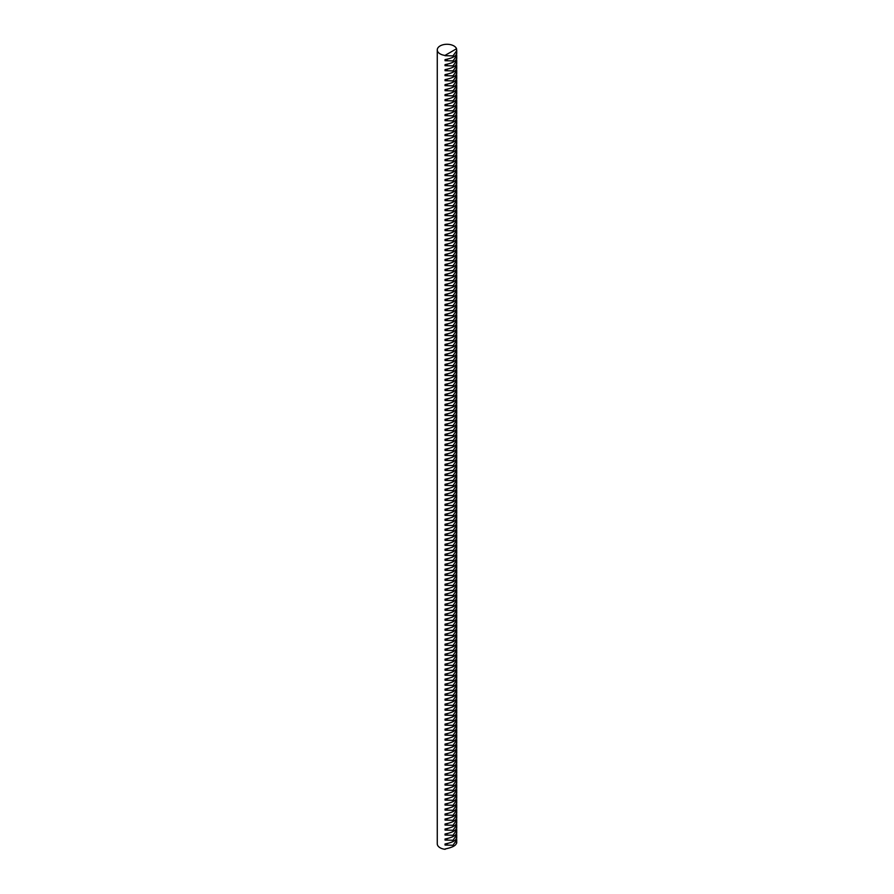 <?xml version="1.0" encoding="UTF-8"?>
<svg xmlns="http://www.w3.org/2000/svg" width="894" height="894" viewBox="0 0 894 894"><rect width="100%" height="100%" fill="white"/><g stroke="black" fill="none" stroke-linecap="round" stroke-linejoin="round"><path stroke-width="1.34" d="M456.599 54.322L456.733 55.64L452.979 60.904L445.033 60.703L445.033 59.641C452.845 58.054 456.678 55.841 456.543 53.003M456.599 64.312L456.733 65.642L452.979 70.905L445.033 70.693L445.033 69.643C452.845 68.045 456.678 65.832 456.543 62.993M456.599 74.303L456.733 75.632L452.979 80.896L445.033 80.683L445.033 79.633C452.845 78.046 456.678 75.822 456.543 72.995M456.599 84.293L456.733 85.623L452.979 90.886L445.033 90.674L445.033 89.623C452.845 88.037 456.678 85.824 456.543 82.986M456.599 94.283L456.733 95.613L452.979 100.877L445.033 100.664L445.033 99.614C452.845 98.027 456.678 95.814 456.543 92.976M456.599 104.274L456.733 105.604L452.979 110.867L445.033 110.655L445.033 109.604C452.845 108.018 456.678 105.805 456.543 102.966M456.599 114.264L456.733 115.594L452.979 120.858L445.033 120.645L445.033 119.595C452.845 118.008 456.678 115.795 456.543 112.957M456.599 124.266L456.733 125.585L452.979 130.848L445.033 130.636L445.033 129.585C452.845 127.998 456.678 125.786 456.543 122.947M456.599 134.256L456.733 135.575L452.979 140.839L445.033 140.637L445.033 139.576C452.845 137.989 456.678 135.776 456.543 132.938M456.599 144.247L456.733 145.577L452.979 150.84L445.033 150.628L445.033 149.577C452.845 147.979 456.678 145.767 456.543 142.928M456.599 154.237L456.733 155.567L452.979 160.831L445.033 160.618L445.033 159.568C452.845 157.97 456.678 155.757 456.543 152.919M456.599 164.228L456.733 165.558L452.979 170.821L445.033 170.609L445.033 169.558C452.845 167.971 456.678 165.759 456.543 162.92M456.599 174.218L456.733 175.548L452.979 180.811L445.033 180.599L445.033 179.549C452.845 177.962 456.678 175.749 456.543 172.911M456.599 184.209L456.733 185.539L452.979 190.802L445.033 190.59L445.033 189.539C452.845 187.952 456.678 185.74 456.543 182.901M456.599 194.199L456.733 195.529L452.979 200.792L445.033 200.58L445.033 199.53C452.845 197.943 456.678 195.73 456.543 192.892M456.599 204.201L456.733 205.519L452.979 210.783L445.033 210.571L445.033 209.52C452.845 207.933 456.678 205.721 456.543 202.882M456.599 214.191L456.733 215.51L452.979 220.773L445.033 220.561L445.033 219.511C452.845 217.924 456.678 215.711 456.543 212.873M456.599 224.182L456.733 225.512L452.979 230.775L445.033 230.563L445.033 229.512C452.845 227.914 456.678 225.701 456.543 222.863M456.599 234.172L456.733 235.502L452.979 240.765L445.033 240.553L445.033 239.503C452.845 237.905 456.678 235.692 456.543 232.853M456.599 244.163L456.733 245.492L452.979 250.756L445.033 250.543L445.033 249.493C452.845 247.906 456.678 245.694 456.543 242.855M456.599 254.153L456.733 255.483L452.979 260.746L445.033 260.534L445.033 259.483C452.845 257.897 456.678 255.684 456.543 252.846M456.599 264.143L456.733 265.473L452.979 270.737L445.033 270.524L445.033 269.474C452.845 267.887 456.678 265.674 456.543 262.836M456.599 274.134L456.733 275.464L452.979 280.727L445.033 280.515L445.033 279.464C452.845 277.878 456.678 275.665 456.543 272.826M456.599 284.136L456.733 285.454L452.979 290.718L445.033 290.505L445.033 289.455C452.845 287.868 456.678 285.655 456.543 282.817M456.599 294.126L456.733 295.445L452.979 300.708L445.033 300.496L445.033 299.445C452.845 297.858 456.678 295.646 456.543 292.807M456.599 304.116L456.733 305.435L452.979 310.699L445.033 310.497L445.033 309.447C452.845 307.849 456.678 305.636 456.543 302.798M456.599 314.107L456.733 315.437L452.979 320.7L445.033 320.488L445.033 319.437C452.845 317.839 456.678 315.627 456.543 312.788M456.599 324.097L456.733 325.427L452.979 330.691L445.033 330.478L445.033 329.428C452.845 327.841 456.678 325.617 456.543 322.79M456.599 334.088L456.733 335.418L452.979 340.681L445.033 340.469L445.033 339.418C452.845 337.831 456.678 335.619 456.543 332.78M456.599 344.078L456.733 345.408L452.979 350.671L445.033 350.459L445.033 349.409C452.845 347.822 456.678 345.609 456.543 342.771M456.599 354.069L456.733 355.399L452.979 360.662L445.033 360.45L445.033 359.399C452.845 357.812 456.678 355.6 456.543 352.761M456.599 364.07L456.733 365.389L452.979 370.652L445.033 370.44L445.033 369.39C452.845 367.803 456.678 365.59 456.543 362.752M456.599 374.061L456.733 375.379L452.979 380.643L445.033 380.431L445.033 379.38C452.845 377.793 456.678 375.581 456.543 372.742M456.599 384.051L456.733 385.37L452.979 390.633L445.033 390.432L445.033 389.382C452.845 387.784 456.678 385.571 456.543 382.733M456.599 394.042L456.733 395.371L452.979 400.635L445.033 400.423L445.033 399.372C452.845 397.774 456.678 395.561 456.543 392.723M456.599 404.032L456.733 405.362L452.979 410.625L445.033 410.413L445.033 409.363C452.845 407.776 456.678 405.552 456.543 402.725M456.599 414.023L456.733 415.352L452.979 420.616L445.033 420.403L445.033 419.353C452.845 417.766 456.678 415.554 456.543 412.715M456.599 424.013L456.733 425.343L452.979 430.606L445.033 430.394L445.033 429.343C452.845 427.757 456.678 425.544 456.543 422.706M456.599 434.003L456.733 435.333L452.979 440.597L445.033 440.384L445.033 439.334C452.845 437.747 456.678 435.534 456.543 432.696M456.599 444.005L456.733 445.324L452.979 450.587L445.033 450.375L445.033 449.324C452.845 447.738 456.678 445.525 456.543 442.686M456.599 453.996L456.733 455.314L452.979 460.578L445.033 460.365L445.033 459.315C452.845 457.728 456.678 455.515 456.543 452.677M456.599 463.986L456.733 465.305L452.979 470.568L445.033 470.367L445.033 469.305C452.845 467.718 456.678 465.506 456.543 462.667M456.599 473.976L456.733 475.306L452.979 480.57L445.033 480.357L445.033 479.307C452.845 477.709 456.678 475.496 456.543 472.658M456.599 483.967L456.733 485.297L452.979 490.56L445.033 490.348L445.033 489.297C452.845 487.711 456.678 485.487 456.543 482.659M456.599 493.957L456.733 495.287L452.979 500.551L445.033 500.338L445.033 499.288C452.845 497.701 456.678 495.488 456.543 492.65M456.599 503.948L456.733 505.278L452.979 510.541L445.033 510.329L445.033 509.278C452.845 507.691 456.678 505.479 456.543 502.64M456.599 513.938L456.733 515.268L452.979 520.531L445.033 520.319L445.033 519.269C452.845 517.682 456.678 515.469 456.543 512.631M456.599 523.94L456.733 525.259L452.979 530.522L445.033 530.31L445.033 529.259C452.845 527.672 456.678 525.46 456.543 522.621M456.599 533.93L456.733 535.249L452.979 540.512L445.033 540.3L445.033 539.25C452.845 537.663 456.678 535.45 456.543 532.612M456.599 543.921L456.733 545.239L452.979 550.503L445.033 550.302L445.033 549.24C452.845 547.653 456.678 545.441 456.543 542.602M456.599 553.911L456.733 555.241L452.979 560.504L445.033 560.292L445.033 559.242C452.845 557.644 456.678 555.431 456.543 552.593M456.599 563.902L456.733 565.231L452.979 570.495L445.033 570.283L445.033 569.232C452.845 567.645 456.678 565.421 456.543 562.583M456.599 573.892L456.733 575.222L452.979 580.485L445.033 580.273L445.033 579.223C452.845 577.636 456.678 575.423 456.543 572.585M456.599 583.883L456.733 585.212L452.979 590.476L445.033 590.264L445.033 589.213C452.845 587.626 456.678 585.414 456.543 582.575M456.599 593.873L456.733 595.203L452.979 600.466L445.033 600.254L445.033 599.203C452.845 597.617 456.678 595.404 456.543 592.566M456.599 603.863L456.733 605.193L452.979 610.457L445.033 610.244L445.033 609.194C452.845 607.607 456.678 605.394 456.543 602.556M456.599 613.865L456.733 615.184L452.979 620.447L445.033 620.235L445.033 619.184C452.845 617.598 456.678 615.385 456.543 612.546M456.599 623.856L456.733 625.174L452.979 630.438L445.033 630.225L445.033 629.175C452.845 627.588 456.678 625.375 456.543 622.537M456.599 633.846L456.733 635.176L452.979 640.439L445.033 640.227L445.033 639.176C452.845 637.578 456.678 635.366 456.543 632.527M456.599 643.836L456.733 645.166L452.979 650.43L445.033 650.217L445.033 649.167C452.845 647.569 456.678 645.356 456.543 642.518M456.599 653.827L456.733 655.157L452.979 660.42L445.033 660.208L445.033 659.157C452.845 657.571 456.678 655.358 456.543 652.519M456.599 663.817L456.733 665.147L452.979 670.411L445.033 670.198L445.033 669.148C452.845 667.561 456.678 665.348 456.543 662.51M456.599 673.808L456.733 675.138L452.979 680.401L445.033 680.189L445.033 679.138C452.845 677.551 456.678 675.339 456.543 672.5M456.599 683.798L456.733 685.128L452.979 690.391L445.033 690.179L445.033 689.129C452.845 687.542 456.678 685.329 456.543 682.491M456.599 693.8L456.733 695.119L452.979 700.382L445.033 700.17L445.033 699.119C452.845 697.532 456.678 695.32 456.543 692.481M456.599 703.79L456.733 705.109L452.979 710.372L445.033 710.16L445.033 709.11C452.845 707.523 456.678 705.31 456.543 702.472M456.599 713.781L456.733 715.099L452.979 720.374L445.033 720.162L445.033 719.111C452.845 717.513 456.678 715.301 456.543 712.462M456.599 723.771L456.733 725.101L452.979 730.364L445.033 730.152L445.033 729.102C452.845 727.504 456.678 725.291 456.543 722.453M456.599 733.762L456.733 735.091L452.979 740.355L445.033 740.143L445.033 739.092C452.845 737.505 456.678 735.293 456.543 732.454M456.599 743.752L456.733 745.082L452.979 750.345L445.033 750.133L445.033 749.083C452.845 747.496 456.678 745.283 456.543 742.445M456.599 753.743L456.733 755.072L452.979 760.336L445.033 760.124L445.033 759.073C452.845 757.486 456.678 755.274 456.543 752.435M456.599 763.733L456.733 765.063L452.979 770.326L445.033 770.114L445.033 769.063C452.845 767.477 456.678 765.264 456.543 762.426M456.599 773.735L456.733 775.053L452.979 780.317L445.033 780.104L445.033 779.054C452.845 777.467 456.678 775.254 456.543 772.416M456.599 783.725L456.733 785.044L452.979 790.307L445.033 790.095L445.033 789.044C452.845 787.458 456.678 785.245 456.543 782.406M456.599 793.716L456.733 795.034L452.979 800.298L445.033 800.096L445.033 799.046C452.845 797.448 456.678 795.235 456.543 792.397M456.599 803.706L456.733 805.036L452.979 810.299L445.033 810.087L445.033 809.036C452.845 807.438 456.678 805.226 456.543 802.387M456.599 813.696L456.733 815.026L452.979 820.29L445.033 820.077L445.033 819.027C452.845 817.44 456.678 815.216 456.543 812.389M456.599 823.687L456.733 825.017L452.979 830.28L445.033 830.068L445.033 829.017C452.845 827.431 456.678 825.218 456.543 822.379M456.599 833.677L456.733 835.007L452.979 840.271L445.033 840.058L445.033 839.008C452.845 837.421 456.678 835.208 456.543 832.37M456.599 838.673L456.733 840.002L452.979 845.266L445.033 845.053L445.033 844.003C452.845 842.416 456.678 840.204 456.543 837.365M456.599 828.682L456.733 830.012L452.979 835.275L445.033 835.063L445.033 834.013C452.845 832.426 456.678 830.213 456.543 827.375M456.599 818.692L456.733 820.021L452.979 825.285L445.033 825.073L445.033 824.022C452.845 822.435 456.678 820.223 456.543 817.384M456.599 808.701L456.733 810.031L452.979 815.294L445.033 815.082L445.033 814.032C452.845 812.434 456.678 810.221 456.543 807.383M456.599 798.711L456.733 800.041L452.979 805.304L445.033 805.092L445.033 804.041C452.845 802.443 456.678 800.231 456.543 797.392M456.599 788.72L456.733 790.039L452.979 795.302L445.033 795.101L445.033 794.04C452.845 792.453 456.678 790.24 456.543 787.402M456.599 778.73L456.733 780.049L452.979 785.312L445.033 785.1L445.033 784.049C452.845 782.462 456.678 780.25 456.543 777.411M456.599 768.728L456.733 770.058L452.979 775.321L445.033 775.109L445.033 774.059C452.845 772.472 456.678 770.259 456.543 767.421M456.599 758.738L456.733 760.068L452.979 765.331L445.033 765.119L445.033 764.068C452.845 762.481 456.678 760.269 456.543 757.43M456.599 748.747L456.733 750.077L452.979 755.341L445.033 755.128L445.033 754.078C452.845 752.491 456.678 750.278 456.543 747.44M456.599 738.757L456.733 740.087L452.979 745.35L445.033 745.138L445.033 744.087C452.845 742.501 456.678 740.288 456.543 737.449M456.599 728.766L456.733 730.096L452.979 735.36L445.033 735.147L445.033 734.097C452.845 732.51 456.678 730.286 456.543 727.448M456.599 718.776L456.733 720.106L452.979 725.369L445.033 725.157L445.033 724.106C452.845 722.508 456.678 720.296 456.543 717.457M456.599 708.786L456.733 710.104L452.979 715.368L445.033 715.166L445.033 714.105C452.845 712.518 456.678 710.305 456.543 707.467M456.599 698.795L456.733 700.114L452.979 705.377L445.033 705.165L445.033 704.114C452.845 702.528 456.678 700.315 456.543 697.476M456.599 688.805L456.733 690.123L452.979 695.387L445.033 695.174L445.033 694.124C452.845 692.537 456.678 690.324 456.543 687.486M456.599 678.803L456.733 680.133L452.979 685.396L445.033 685.184L445.033 684.134C452.845 682.547 456.678 680.334 456.543 677.496M456.599 668.813L456.733 670.142L452.979 675.406L445.033 675.193L445.033 674.143C452.845 672.556 456.678 670.344 456.543 667.505M456.599 658.822L456.733 660.152L452.979 665.415L445.033 665.203L445.033 664.153C452.845 662.566 456.678 660.353 456.543 657.515M456.599 648.832L456.733 650.161L452.979 655.425L445.033 655.213L445.033 654.162C452.845 652.575 456.678 650.351 456.543 647.524M456.599 638.841L456.733 640.171L452.979 645.434L445.033 645.222L445.033 644.172C452.845 642.574 456.678 640.361 456.543 637.523M456.599 628.851L456.733 630.169L452.979 635.433L445.033 635.232L445.033 634.181C452.845 632.583 456.678 630.371 456.543 627.532M456.599 618.86L456.733 620.179L452.979 625.442L445.033 625.23L445.033 624.18C452.845 622.593 456.678 620.38 456.543 617.542M456.599 608.87L456.733 610.189L452.979 615.452L445.033 615.24L445.033 614.189C452.845 612.602 456.678 610.39 456.543 607.551M456.599 598.868L456.733 600.198L452.979 605.461L445.033 605.249L445.033 604.199C452.845 602.612 456.678 600.399 456.543 597.561M456.599 588.878L456.733 590.208L452.979 595.471L445.033 595.259L445.033 594.208C452.845 592.621 456.678 590.409 456.543 587.57M456.599 578.887L456.733 580.217L452.979 585.481L445.033 585.268L445.033 584.218C452.845 582.631 456.678 580.418 456.543 577.58M456.599 568.897L456.733 570.227L452.979 575.49L445.033 575.278L445.033 574.227C452.845 572.641 456.678 570.417 456.543 567.589M456.599 558.906L456.733 560.236L452.979 565.5L445.033 565.287L445.033 564.237C452.845 562.639 456.678 560.426 456.543 557.588M456.599 548.916L456.733 550.235L452.979 555.498L445.033 555.297L445.033 554.246C452.845 552.648 456.678 550.436 456.543 547.597M456.599 538.926L456.733 540.244L452.979 545.508L445.033 545.295L445.033 544.245C452.845 542.658 456.678 540.445 456.543 537.607M456.599 528.935L456.733 530.254L452.979 535.517L445.033 535.305L445.033 534.254C452.845 532.668 456.678 530.455 456.543 527.616M456.599 518.933L456.733 520.263L452.979 525.527L445.033 525.314L445.033 524.264C452.845 522.677 456.678 520.464 456.543 517.626M456.599 508.943L456.733 510.273L452.979 515.536L445.033 515.324L445.033 514.274C452.845 512.687 456.678 510.474 456.543 507.636M456.599 498.953L456.733 500.282L452.979 505.546L445.033 505.333L445.033 504.283C452.845 502.696 456.678 500.484 456.543 497.645M456.599 488.962L456.733 490.292L452.979 495.555L445.033 495.343L445.033 494.293C452.845 492.706 456.678 490.493 456.543 487.655M456.599 478.972L456.733 480.301L452.979 485.565L445.033 485.353L445.033 484.302C452.845 482.704 456.678 480.491 456.543 477.653M456.599 468.981L456.733 470.311L452.979 475.574L445.033 475.362L445.033 474.312C452.845 472.714 456.678 470.501 456.543 467.663M456.599 458.991L456.733 460.309L452.979 465.573L445.033 465.361L445.033 464.31C452.845 462.723 456.678 460.511 456.543 457.672M456.599 449L456.733 450.319L452.979 455.582L445.033 455.37L445.033 454.32C452.845 452.733 456.678 450.52 456.543 447.682M456.599 438.999L456.733 440.329L452.979 445.592L445.033 445.38L445.033 444.329C452.845 442.742 456.678 440.53 456.543 437.691M456.599 429.008L456.733 430.338L452.979 435.601L445.033 435.389L445.033 434.339C452.845 432.752 456.678 430.539 456.543 427.701M456.599 419.018L456.733 420.348L452.979 425.611L445.033 425.399L445.033 424.348C452.845 422.761 456.678 420.549 456.543 417.71M456.599 409.027L456.733 410.357L452.979 415.621L445.033 415.408L445.033 414.358C452.845 412.771 456.678 410.558 456.543 407.72M456.599 399.037L456.733 400.367L452.979 405.63L445.033 405.418L445.033 404.367C452.845 402.769 456.678 400.557 456.543 397.718M456.599 389.046L456.733 390.376L452.979 395.64L445.033 395.427L445.033 394.377C452.845 392.779 456.678 390.566 456.543 387.728M456.599 379.056L456.733 380.375L452.979 385.638L445.033 385.426L445.033 384.375C452.845 382.788 456.678 380.576 456.543 377.737M456.599 369.066L456.733 370.384L452.979 375.648L445.033 375.435L445.033 374.385C452.845 372.798 456.678 370.585 456.543 367.747M456.599 359.064L456.733 360.394L452.979 365.657L445.033 365.445L445.033 364.394C452.845 362.808 456.678 360.595 456.543 357.756M456.599 349.073L456.733 350.403L452.979 355.667L445.033 355.454L445.033 354.404C452.845 352.817 456.678 350.604 456.543 347.766M456.599 339.083L456.733 340.413L452.979 345.676L445.033 345.464L445.033 344.413C452.845 342.827 456.678 340.614 456.543 337.776M456.599 329.093L456.733 330.422L452.979 335.686L445.033 335.473L445.033 334.423C452.845 332.836 456.678 330.624 456.543 327.785M456.599 319.102L456.733 320.432L452.979 325.695L445.033 325.483L445.033 324.433C452.845 322.846 456.678 320.622 456.543 317.783M456.599 309.112L456.733 310.442L452.979 315.705L445.033 315.493L445.033 314.442C452.845 312.844 456.678 310.631 456.543 307.793M456.599 299.121L456.733 300.44L452.979 305.703L445.033 305.502L445.033 304.441C452.845 302.854 456.678 300.641 456.543 297.803M456.599 289.131L456.733 290.449L452.979 295.713L445.033 295.501L445.033 294.45C452.845 292.863 456.678 290.651 456.543 287.812M456.599 279.14L456.733 280.459L452.979 285.722L445.033 285.51L445.033 284.46C452.845 282.873 456.678 280.66 456.543 277.822M456.599 269.139L456.733 270.469L452.979 275.732L445.033 275.52L445.033 274.469C452.845 272.882 456.678 270.67 456.543 267.831M456.599 259.148L456.733 260.478L452.979 265.741L445.033 265.529L445.033 264.479C452.845 262.892 456.678 260.679 456.543 257.841M456.599 249.158L456.733 250.488L452.979 255.751L445.033 255.539L445.033 254.488C452.845 252.901 456.678 250.689 456.543 247.85M456.599 239.167L456.733 240.497L452.979 245.761L445.033 245.548L445.033 244.498C452.845 242.911 456.678 240.687 456.543 237.86M456.599 229.177L456.733 230.507L452.979 235.77L445.033 235.558L445.033 234.507C452.845 232.909 456.678 230.697 456.543 227.858M456.599 219.186L456.733 220.505L452.979 225.769L445.033 225.567L445.033 224.506C452.845 222.919 456.678 220.706 456.543 217.868M456.599 209.196L456.733 210.515L452.979 215.778L445.033 215.566L445.033 214.515C452.845 212.928 456.678 210.716 456.543 207.877M456.599 199.206L456.733 200.524L452.979 205.788L445.033 205.575L445.033 204.525C452.845 202.938 456.678 200.725 456.543 197.887M456.599 189.204L456.733 190.534L452.979 195.797L445.033 195.585L445.033 194.534C452.845 192.948 456.678 190.735 456.543 187.896M456.599 179.213L456.733 180.543L452.979 185.807L445.033 185.594L445.033 184.544C452.845 182.957 456.678 180.744 456.543 177.906M456.599 169.223L456.733 170.553L452.979 175.816L445.033 175.604L445.033 174.553C452.845 172.967 456.678 170.754 456.543 167.916M456.599 159.233L456.733 160.562L452.979 165.826L445.033 165.613L445.033 164.563C452.845 162.976 456.678 160.752 456.543 157.925M456.599 149.242L456.733 150.572L452.979 155.835L445.033 155.623L445.033 154.573C452.845 152.975 456.678 150.762 456.543 147.923M456.599 139.252L456.733 140.57L452.979 145.834L445.033 145.633L445.033 144.582C452.845 142.984 456.678 140.771 456.543 137.933M456.599 129.261L456.733 130.58L452.979 135.843L445.033 135.631L445.033 134.581C452.845 132.994 456.678 130.781 456.543 127.943M456.599 119.271L456.733 120.589L452.979 125.853L445.033 125.641L445.033 124.59C452.845 123.003 456.678 120.791 456.543 117.952M456.599 109.269L456.733 110.599L452.979 115.862L445.033 115.65L445.033 114.6C452.845 113.013 456.678 110.8 456.543 107.962M456.599 99.279L456.733 100.609L452.979 105.872L445.033 105.66L445.033 104.609C452.845 103.022 456.678 100.81 456.543 97.971M456.599 89.288L456.733 90.618L452.979 95.881L445.033 95.669L445.033 94.619C452.845 93.032 456.678 90.819 456.543 87.981M456.599 79.298L456.733 80.628L452.979 85.891L445.033 85.679L445.033 84.628C452.845 83.041 456.678 80.829 456.543 77.99M456.599 69.307L456.733 70.637L452.979 75.901L445.033 75.688L445.033 74.638C452.845 73.04 456.678 70.827 456.543 67.989M456.599 59.317L456.733 60.636L452.979 65.91L445.033 65.698L445.033 64.647C452.845 63.049 456.678 60.837 456.543 57.998M440.116 53.875A9.733 5.621 0 0 0 445.033 55.406L456.543 48.757A9.733 5.621 0 0 0 453.884 45.918A9.733 5.621 0 0 0 443.279 44.7A9.733 5.621 0 0 0 437.267 49.896A9.733 5.621 0 0 0 440.116 53.875M437.267 49.896L437.267 843.791A9.733 5.621 0 0 0 440.116 847.769A9.733 5.621 0 0 0 445.033 849.3L445.033 848.998C452.845 847.411 456.678 845.199 456.543 842.36M456.543 49.058L456.733 50.645L452.979 55.909L445.033 55.696M456.543 48.757L445.033 55.406M445.737 848.898L445.033 849.3M445.033 845.053L447.726 843.5M445.033 840.058L447.726 838.505M445.033 835.063L447.726 833.51M445.033 830.068L447.726 828.514M445.033 825.073L447.726 823.519M445.033 820.077L447.726 818.524M445.033 815.082L447.726 813.529M445.033 810.087L447.726 808.534M445.033 805.092L447.726 803.538M445.033 800.096L447.726 798.543M445.033 795.101L447.726 793.548M445.033 790.095L447.726 788.553M445.033 785.1L447.726 783.546M445.033 780.104L447.726 778.551M445.033 775.109L447.726 773.556M445.033 770.114L447.726 768.561M445.033 765.119L447.726 763.565M445.033 760.124L447.726 758.57M445.033 755.128L447.726 753.575M445.033 750.133L447.726 748.58M445.033 745.138L447.726 743.584M445.033 740.143L447.726 738.589M445.033 735.147L447.726 733.594M445.033 730.152L447.726 728.599M445.033 725.157L447.726 723.604M445.033 720.162L447.726 718.608M445.033 715.166L447.726 713.613M445.033 710.16L447.726 708.618M445.033 705.165L447.726 703.612M445.033 700.17L447.726 698.616M445.033 695.174L447.726 693.621M445.033 690.179L447.726 688.626M445.033 685.184L447.726 683.631M445.033 680.189L447.726 678.635M445.033 675.193L447.726 673.64M445.033 670.198L447.726 668.645M445.033 665.203L447.726 663.65M445.033 660.208L447.726 658.654M445.033 655.213L447.726 653.659M445.033 650.217L447.726 648.664M445.033 645.222L447.726 643.669M445.033 640.227L447.726 638.674M445.033 635.232L447.726 633.678M445.033 630.225L447.726 628.683M445.033 625.23L447.726 623.677M445.033 620.235L447.726 618.682M445.033 615.24L447.726 613.686M445.033 610.244L447.726 608.691M445.033 605.249L447.726 603.696M445.033 600.254L447.726 598.701M445.033 595.259L447.726 593.705M445.033 590.264L447.726 588.71M445.033 585.268L447.726 583.715M445.033 580.273L447.726 578.72M445.033 575.278L447.726 573.724M445.033 570.283L447.726 568.729M445.033 565.287L447.726 563.734M445.033 560.292L447.726 558.739M445.033 555.297L447.726 553.744M445.033 550.302L447.726 548.748M445.033 545.295L447.726 543.753M445.033 540.3L447.726 538.747M445.033 535.305L447.726 533.752M445.033 530.31L447.726 528.756M445.033 525.314L447.726 523.761M445.033 520.319L447.726 518.766M445.033 515.324L447.726 513.771M445.033 510.329L447.726 508.775M445.033 505.333L447.726 503.78M445.033 500.338L447.726 498.785M445.033 495.343L447.726 493.79M445.033 490.348L447.726 488.794M445.033 485.353L447.726 483.799M445.033 480.357L447.726 478.804M445.033 475.362L447.726 473.809M445.033 470.367L447.726 468.814M445.033 465.361L447.726 463.818M445.033 460.365L447.726 458.812M445.033 455.37L447.726 453.817M445.033 450.375L447.726 448.822M445.033 445.38L447.726 443.826M445.033 440.384L447.726 438.831M445.033 435.389L447.726 433.836M445.033 430.394L447.726 428.841M445.033 425.399L447.726 423.845M445.033 420.403L447.726 418.85M445.033 415.408L447.726 413.855M445.033 410.413L447.726 408.86M445.033 405.418L447.726 403.864M445.033 400.423L447.726 398.869M445.033 395.427L447.726 393.874M445.033 390.432L447.726 388.879M445.033 385.426L447.726 383.884M445.033 380.431L447.726 378.888M445.033 375.435L447.726 373.882M445.033 370.44L447.726 368.887M445.033 365.445L447.726 363.892M445.033 360.45L447.726 358.896M445.033 355.454L447.726 353.901M445.033 350.459L447.726 348.906M445.033 345.464L447.726 343.911M445.033 340.469L447.726 338.915M445.033 335.473L447.726 333.92M445.033 330.478L447.726 328.925M445.033 325.483L447.726 323.93M445.033 320.488L447.726 318.934M445.033 315.493L447.726 313.939M445.033 310.497L447.726 308.944M445.033 305.502L447.726 303.949M445.033 300.496L447.726 298.954M445.033 295.501L447.726 293.947M445.033 290.505L447.726 288.952M445.033 285.51L447.726 283.957M445.033 280.515L447.726 278.962M445.033 275.52L447.726 273.966M445.033 270.524L447.726 268.971M445.033 265.529L447.726 263.976M445.033 260.534L447.726 258.981M445.033 255.539L447.726 253.985M445.033 250.543L447.726 248.99M445.033 245.548L447.726 243.995M445.033 240.553L447.726 239M445.033 235.558L447.726 234.005M445.033 230.563L447.726 229.009M445.033 225.567L447.726 224.014M445.033 220.561L447.726 219.019M445.033 215.566L447.726 214.012M445.033 210.571L447.726 209.017M445.033 205.575L447.726 204.022M445.033 200.58L447.726 199.027M445.033 195.585L447.726 194.032M445.033 190.59L447.726 189.036M445.033 185.594L447.726 184.041M445.033 180.599L447.726 179.046M445.033 175.604L447.726 174.051M445.033 170.609L447.726 169.055M445.033 165.613L447.726 164.06M445.033 160.618L447.726 159.065M445.033 155.623L447.726 154.07M445.033 150.628L447.726 149.075M445.033 145.633L447.726 144.079M445.033 140.637L447.726 139.084M445.033 135.631L447.726 134.089M445.033 130.636L447.726 129.082M445.033 125.641L447.726 124.087M445.033 120.645L447.726 119.092M445.033 115.65L447.726 114.097M445.033 110.655L447.726 109.102M445.033 105.66L447.726 104.106M445.033 100.664L447.726 99.111M445.033 95.669L447.726 94.116M445.033 90.674L447.726 89.121M445.033 85.679L447.726 84.125M445.033 80.683L447.726 79.13M445.033 75.688L447.726 74.135M445.033 70.693L447.726 69.14M445.033 65.698L447.726 64.144M445.033 60.703L447.726 59.149M456.733 50.645L456.733 53.685M456.733 55.64L456.733 58.68M456.733 60.636L456.733 63.675M456.733 65.642L456.733 68.67M456.733 70.637L456.733 73.666M456.733 75.632L456.733 78.661M456.733 80.628L456.733 83.656M456.733 85.623L456.733 88.651M456.733 90.618L456.733 93.658M456.733 95.613L456.733 98.653M456.733 100.609L456.733 103.648M456.733 105.604L456.733 108.643M456.733 110.599L456.733 113.639M456.733 115.594L456.733 118.634M456.733 120.589L456.733 123.629M456.733 125.585L456.733 128.624M456.733 130.58L456.733 133.619M456.733 135.575L456.733 138.615M456.733 140.57L456.733 143.61M456.733 145.577L456.733 148.605M456.733 150.572L456.733 153.6M456.733 155.567L456.733 158.596M456.733 160.562L456.733 163.591M456.733 165.558L456.733 168.586M456.733 170.553L456.733 173.581M456.733 175.548L456.733 178.588M456.733 180.543L456.733 183.583M456.733 185.539L456.733 188.578M456.733 190.534L456.733 193.573M456.733 195.529L456.733 198.569M456.733 200.524L456.733 203.564M456.733 205.519L456.733 208.559M456.733 210.515L456.733 213.554M456.733 215.51L456.733 218.549M456.733 220.505L456.733 223.545M456.733 225.512L456.733 228.54M456.733 230.507L456.733 233.535M456.733 235.502L456.733 238.53M456.733 240.497L456.733 243.526M456.733 245.492L456.733 248.521M456.733 250.488L456.733 253.516M456.733 255.483L456.733 258.522M456.733 260.478L456.733 263.518M456.733 265.473L456.733 268.513M456.733 270.469L456.733 273.508M456.733 275.464L456.733 278.503M456.733 280.459L456.733 283.499M456.733 285.454L456.733 288.494M456.733 290.449L456.733 293.489M456.733 295.445L456.733 298.484M456.733 300.44L456.733 303.479M456.733 305.435L456.733 308.475M456.733 310.442L456.733 313.47M456.733 315.437L456.733 318.465M456.733 320.432L456.733 323.46M456.733 325.427L456.733 328.456M456.733 330.422L456.733 333.451M456.733 335.418L456.733 338.446M456.733 340.413L456.733 343.452M456.733 345.408L456.733 348.448M456.733 350.403L456.733 353.443M456.733 355.399L456.733 358.438M456.733 360.394L456.733 363.433M456.733 365.389L456.733 368.429M456.733 370.384L456.733 373.424M456.733 375.379L456.733 378.419M456.733 380.375L456.733 383.414M456.733 385.37L456.733 388.409M456.733 390.376L456.733 393.405M456.733 395.371L456.733 398.4M456.733 400.367L456.733 403.395M456.733 405.362L456.733 408.39M456.733 410.357L456.733 413.386M456.733 415.352L456.733 418.381M456.733 420.348L456.733 423.387M456.733 425.343L456.733 428.382M456.733 430.338L456.733 433.378M456.733 435.333L456.733 438.373M456.733 440.329L456.733 443.368M456.733 445.324L456.733 448.363M456.733 450.319L456.733 453.359M456.733 455.314L456.733 458.354M456.733 460.309L456.733 463.349M456.733 465.305L456.733 468.344M456.733 470.311L456.733 473.339M456.733 475.306L456.733 478.335M456.733 480.301L456.733 483.33M456.733 485.297L456.733 488.325M456.733 490.292L456.733 493.32M456.733 495.287L456.733 498.316M456.733 500.282L456.733 503.322M456.733 505.278L456.733 508.317M456.733 510.273L456.733 513.312M456.733 515.268L456.733 518.308M456.733 520.263L456.733 523.303M456.733 525.259L456.733 528.298M456.733 530.254L456.733 533.293M456.733 535.249L456.733 538.289M456.733 540.244L456.733 543.284M456.733 545.239L456.733 548.279M456.733 550.235L456.733 553.274M456.733 555.241L456.733 558.269M456.733 560.236L456.733 563.265M456.733 565.231L456.733 568.26M456.733 570.227L456.733 573.255M456.733 575.222L456.733 578.25M456.733 580.217L456.733 583.246M456.733 585.212L456.733 588.252M456.733 590.208L456.733 593.247M456.733 595.203L456.733 598.242M456.733 600.198L456.733 603.238M456.733 605.193L456.733 608.233M456.733 610.189L456.733 613.228M456.733 615.184L456.733 618.223M456.733 620.179L456.733 623.219M456.733 625.174L456.733 628.214M456.733 630.169L456.733 633.209M456.733 635.176L456.733 638.204M456.733 640.171L456.733 643.199M456.733 645.166L456.733 648.195M456.733 650.161L456.733 653.19M456.733 655.157L456.733 658.185M456.733 660.152L456.733 663.18M456.733 665.147L456.733 668.187M456.733 670.142L456.733 673.182M456.733 675.138L456.733 678.177M456.733 680.133L456.733 683.172M456.733 685.128L456.733 688.168M456.733 690.123L456.733 693.163M456.733 695.119L456.733 698.158M456.733 700.114L456.733 703.153M456.733 705.109L456.733 708.149M456.733 710.104L456.733 713.144M456.733 715.099L456.733 718.139M456.733 720.106L456.733 723.134M456.733 725.101L456.733 728.129M456.733 730.096L456.733 733.125M456.733 735.091L456.733 738.12M456.733 740.087L456.733 743.115M456.733 745.082L456.733 748.122M456.733 750.077L456.733 753.117M456.733 755.072L456.733 758.112M456.733 760.068L456.733 763.107M456.733 765.063L456.733 768.102M456.733 770.058L456.733 773.098M456.733 775.053L456.733 778.093M456.733 780.049L456.733 783.088M456.733 785.044L456.733 788.083M456.733 790.039L456.733 793.079M456.733 795.034L456.733 798.074M456.733 800.041L456.733 803.069M456.733 805.036L456.733 808.064M456.733 810.031L456.733 813.059M456.733 815.026L456.733 818.055M456.733 820.021L456.733 823.05M456.733 825.017L456.733 828.045M456.733 830.012L456.733 833.052M456.733 835.007L456.733 838.047M456.733 840.002L456.733 843.042"/></g></svg>

